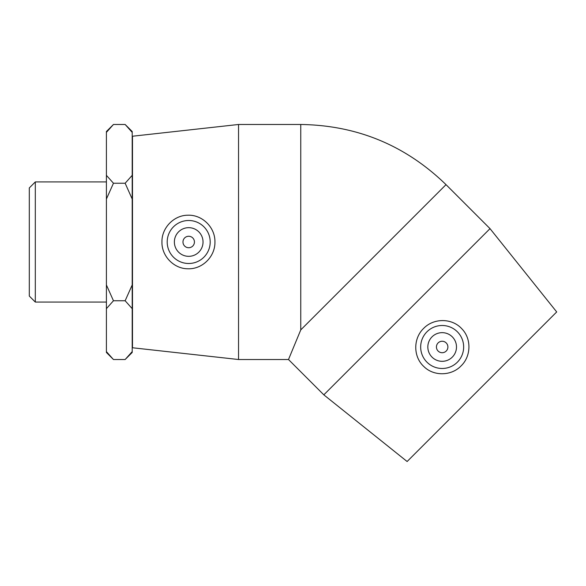 <?xml version="1.0" encoding="UTF-8"?>
<svg xmlns="http://www.w3.org/2000/svg" width="586" height="586" viewBox="0 0 586 586"><rect width="100%" height="100%" fill="white"/><g stroke="black" fill="none" stroke-linecap="round" stroke-linejoin="round"><path stroke-width="0.88" d="M35.307 181.931L29.3 187.938L29.3 296.055L35.307 302.061L35.307 181.931L106.403 181.931M106.403 199.042L113.457 183.235L125.148 183.235L132.202 199.042L132.202 284.95L125.148 300.757L132.202 308.661L132.202 351.615L125.148 359.518L113.457 359.518L106.403 351.615L106.403 308.661L113.457 300.757L106.403 284.95L106.403 132.377L113.457 124.481L125.148 124.481L132.202 132.377L132.202 175.339L125.148 183.235M113.457 300.757L125.148 300.757M113.457 183.235L106.403 175.339M113.457 124.481L106.403 131.528L106.403 132.377M106.403 351.615L106.403 352.464L113.457 359.518M106.403 284.95L106.403 308.661M125.148 359.518L132.202 352.464L132.202 351.615M132.202 308.661L132.202 284.95M132.202 132.377L132.202 131.528L125.148 124.481M132.202 199.042L132.202 175.339M194.435 241.996A5.735 5.735 0 0 1 185.835 246.962A5.735 5.735 0 0 1 185.835 237.03A5.735 5.735 0 0 1 194.435 241.996M447.894 346.985A5.735 5.735 0 0 1 439.295 351.952A5.735 5.735 0 0 1 439.295 342.019A5.735 5.735 0 0 1 447.894 346.985M432.029 336.847A14.335 14.335 0 0 1 456.003 343.271A14.335 14.335 0 0 1 438.453 360.83A14.335 14.335 0 0 1 432.029 336.847M457.366 362.185A21.499 21.499 0 0 1 426.784 362.002A21.499 21.499 0 0 1 427.333 331.427A21.499 21.499 0 0 1 457.9 332.343A21.499 21.499 0 0 1 457.366 362.185M406.918 311.745L490.021 228.643L446.019 184.641L300.765 329.896L288.495 359.518L323.824 394.839L406.918 311.745M461.775 328.731C471.62 338.62 471.21 356.288 461.079 365.898C451.469 376.029 433.801 376.446 423.912 366.594C413.174 356.83 413.035 338.598 423.605 328.431C433.772 317.854 452.004 317.993 461.775 328.731M323.824 394.839L407.123 461.519L481.912 386.731L556.7 311.942L490.021 228.643M203.034 241.996A14.335 14.335 0 0 1 181.535 254.412A14.335 14.335 0 0 1 181.535 229.587A14.335 14.335 0 0 1 203.034 241.996M167.2 241.996A21.499 21.499 0 0 1 188.956 220.504A21.499 21.499 0 0 1 210.191 242.509A21.499 21.499 0 0 1 187.93 263.48A21.499 21.499 0 0 1 167.2 241.996M187.74 268.769C173.786 268.74 161.582 255.957 161.948 241.996C161.582 228.042 173.778 215.252 187.74 215.223C202.236 214.542 215.23 227.331 214.937 241.996C215.23 256.661 202.236 269.457 187.74 268.769M238.539 359.518L132.487 347.762L132.487 136.23L238.539 124.481L238.539 359.518L288.495 359.518M238.539 124.481L300.765 124.481L300.765 329.896M35.307 302.061L106.403 302.061M300.765 124.481C357.145 125.309 405.563 145.365 446.019 184.641"/></g></svg>
